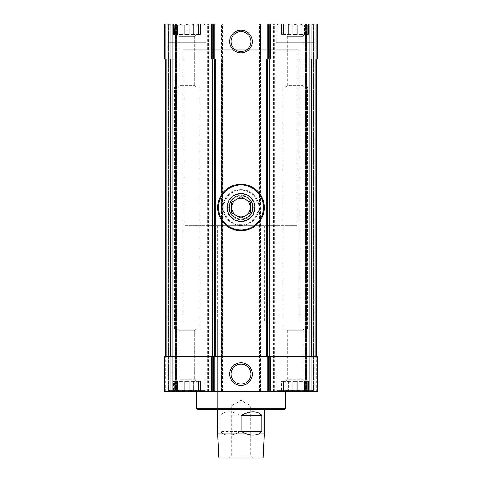 <?xml version="1.0" encoding="UTF-8"?>
<svg xmlns="http://www.w3.org/2000/svg" width="482" height="482" viewBox="0 0 482 482"><rect width="100%" height="100%" fill="white"/><g stroke="black" fill="none" stroke-linecap="round" stroke-linejoin="round"><path stroke-width="0.36" stroke-dasharray="2.41 1.81" d="M172.58 24.1L201.205 24.1L172.58 24.1L201.205 24.1L172.58 24.1L174.767 25.245L172.58 24.1M174.767 25.245L175.255 25.245L175.255 24.606L175.255 25.245L174.767 25.245L173.454 24.606L174.767 25.245L175.255 25.245L175.255 24.606L177.533 25.245L175.255 24.606L175.255 25.245L174.767 25.245L174.556 34.343L174.767 25.245M177.533 25.245L178.858 25.245L180.172 24.606L178.858 25.245L177.533 25.245L175.255 24.606L177.533 25.245L178.858 25.245L180.172 24.606L182.798 25.245L180.172 24.606L178.858 25.245L177.533 25.245L177.533 34.343L175.255 34.343L175.255 25.245L175.255 34.343L177.533 34.343L177.533 25.245L177.533 34.343L175.255 34.343L175.255 25.245L175.255 34.343L177.533 34.343L177.533 25.245M182.798 25.245L186.889 24.606L184.618 25.245L180.172 24.606L182.798 25.245L186.889 24.606L189.167 25.245L186.889 24.606L182.798 25.245L182.798 34.343L178.858 34.343L178.858 25.245L178.858 34.343L182.798 34.343L182.798 25.245L182.798 34.343L178.858 34.343L178.858 25.245L178.858 34.343L182.798 34.343L182.798 25.245M189.167 25.245L193.607 24.606L190.98 25.245L186.889 24.606L189.167 25.245L193.607 24.606L194.921 25.245L193.607 24.606L189.167 25.245L189.167 34.343L189.167 25.245L189.167 34.343L184.618 34.343L184.618 25.245L184.618 34.343L189.167 34.343L189.167 25.245M194.921 25.245L198.53 24.606L196.252 25.245L194.921 25.245L193.607 24.606L194.921 25.245L198.53 24.606L198.53 25.245L198.53 24.606L194.921 25.245L194.921 34.343L194.921 25.245L194.921 34.343L190.98 34.343L190.98 25.245L190.98 34.343L194.921 34.343L194.921 25.245M198.53 25.245L200.325 24.606L199.012 25.245L198.53 25.245L198.53 24.606L198.53 25.245L200.325 24.606L198.53 25.245L198.53 34.343L198.53 25.245L198.53 34.343L196.252 34.343L196.252 25.245L196.252 34.343L198.53 34.343L198.53 25.245M174.556 34.806L174.556 34.343L174.556 34.806L199.229 34.806L174.556 34.806M199.012 34.343L199.012 25.245L199.012 34.343L199.012 25.245L199.012 34.343L200.325 34.343L199.012 34.343L200.325 34.343L200.325 24.606L201.205 24.1L200.325 24.606L200.325 34.343L199.012 34.343M184.618 34.343L184.618 25.245L184.618 34.343L189.167 34.343L184.618 34.343L189.167 34.343L186.889 34.343L186.889 24.606L186.889 34.343L184.618 34.343L189.167 34.343L186.889 34.343L186.889 24.606L186.889 34.343L184.618 34.343M190.98 34.343L190.98 25.245L190.98 34.343L194.921 34.343L190.98 34.343L194.921 34.343L193.607 34.343L193.607 24.606L193.607 34.343L190.98 34.343L194.921 34.343L193.607 34.343L193.607 24.606L193.607 34.343L190.98 34.343M196.252 34.343L196.252 25.245L196.252 34.343L198.53 34.343L196.252 34.343L198.53 34.343L198.53 24.606L198.53 34.343L196.252 34.343L198.53 34.343L198.53 24.606L198.53 34.343L196.252 34.343M280.795 24.1L309.42 24.1L280.795 24.1L309.42 24.1L280.795 24.1L282.988 25.245L280.795 24.1M282.988 25.245L283.47 25.245L283.47 24.606L283.47 25.245L282.988 25.245L281.675 24.606L282.988 25.245L283.47 25.245L283.47 24.606L285.748 25.245L283.47 24.606L283.47 25.245L282.988 25.245L282.771 34.343L282.988 25.245M285.748 25.245L287.079 25.245L288.393 24.606L287.079 25.245L285.748 25.245L283.47 24.606L285.748 25.245L287.079 25.245L288.393 24.606L291.02 25.245L288.393 24.606L287.079 25.245L285.748 25.245L285.748 34.343L283.47 34.343L283.47 25.245L283.47 34.343L285.748 34.343L285.748 25.245L285.748 34.343L283.47 34.343L283.47 25.245L283.47 34.343L285.748 34.343L285.748 25.245M291.02 25.245L295.111 24.606L292.833 25.245L288.393 24.606L291.02 25.245L295.111 24.606L297.382 25.245L295.111 24.606L291.02 25.245L291.02 34.343L287.079 34.343L287.079 25.245L287.079 34.343L291.02 34.343L291.02 25.245L291.02 34.343L287.079 34.343L287.079 25.245L287.079 34.343L291.02 34.343L291.02 25.245M297.382 25.245L301.828 24.606L299.202 25.245L295.111 24.606L297.382 25.245L301.828 24.606L303.142 25.245L301.828 24.606L297.382 25.245L297.382 34.343L297.382 25.245L297.382 34.343L292.833 34.343L292.833 25.245L292.833 34.343L297.382 34.343L297.382 25.245M303.142 25.245L306.745 24.606L304.467 25.245L303.142 25.245L301.828 24.606L303.142 25.245L306.745 24.606L306.745 25.245L306.745 24.606L303.142 25.245L303.142 34.343L303.142 25.245L303.142 34.343L299.202 34.343L299.202 25.245L299.202 34.343L303.142 34.343L303.142 25.245M306.745 25.245L308.546 24.606L307.233 25.245L306.745 25.245L306.745 24.606L306.745 25.245L308.546 24.606L306.745 25.245L306.745 34.343L306.745 25.245L306.745 34.343L304.467 34.343L304.467 25.245L304.467 34.343L306.745 34.343L306.745 25.245M282.771 34.806L282.771 34.343L282.771 34.806L307.444 34.806L282.771 34.806M307.233 34.343L307.233 25.245L307.233 34.343L307.233 25.245L307.233 34.343L308.546 34.343L307.233 34.343L308.546 34.343L308.546 24.606L309.42 24.1L308.546 24.606L308.546 34.343L307.233 34.343M292.833 34.343L292.833 25.245L292.833 34.343L297.382 34.343L292.833 34.343L297.382 34.343L295.111 34.343L295.111 24.606L295.111 34.343L292.833 34.343L297.382 34.343L295.111 34.343L295.111 24.606L295.111 34.343L292.833 34.343M299.202 34.343L299.202 25.245L299.202 34.343L303.142 34.343L299.202 34.343L303.142 34.343L301.828 34.343L301.828 24.606L301.828 34.343L299.202 34.343L303.142 34.343L301.828 34.343L301.828 24.606L301.828 34.343L299.202 34.343M304.467 34.343L304.467 25.245L304.467 34.343L306.745 34.343L304.467 34.343L306.745 34.343L306.745 24.606L306.745 34.343L304.467 34.343L306.745 34.343L306.745 24.606L306.745 34.343L304.467 34.343M205.977 391.571L167.808 391.571L205.977 391.571L167.808 391.571L205.977 391.571L205.977 372.954L167.808 372.954L205.977 372.954L167.808 372.954L205.977 372.954L205.977 391.571M314.192 391.571L276.023 391.571L314.192 391.571L276.023 391.571L314.192 391.571L314.192 372.954L276.023 372.954L314.192 372.954L276.023 372.954L314.192 372.954L314.192 391.571M285.452 391.571L196.548 391.571L285.452 391.571M208.188 391.571L208.188 24.1L207.254 24.1L207.254 391.571L317.216 391.571L305.582 391.571L317.216 391.571L317.216 356.662L309.149 356.662L316.638 356.662L316.638 59.009L315.704 59.009L317.216 59.009L317.216 24.1L273.113 24.1L273.113 59.009L317.216 59.009L317.216 24.1L317.216 59.009L316.288 59.009L317.216 59.009L317.216 24.1L317.216 59.009L311.384 59.009L316.638 59.009L315.704 59.009L316.638 59.009L316.638 356.662L172.851 356.662L208.887 356.662L208.887 24.1L207.254 24.1L207.254 391.571L207.718 391.571L207.718 24.1M313.029 391.571L305.582 391.571L313.029 391.571L313.029 24.1L313.493 24.1L305.582 24.1L313.957 24.1L305.582 24.1L313.029 24.1L313.029 391.571M170.104 391.571L170.104 356.662L164.784 356.662L164.784 391.571L164.784 356.662L166.296 356.662L164.784 356.662L164.784 391.571L164.784 356.662L165.712 356.662L164.784 356.662L164.784 391.571L207.718 391.571M168.971 391.571L176.418 391.571L168.971 391.571L168.971 24.1L168.507 24.1L176.418 24.1L168.043 24.1L176.418 24.1L168.971 24.1L168.971 391.571M182.817 49.7L299.183 49.7L182.817 49.7L182.817 321.06L299.183 321.06L182.817 321.06M229.239 207.489C228.54 222.654 253.454 222.642 252.761 207.495C253.484 192.354 228.54 192.294 229.239 207.489A11.761 11.761 0 0 0 246.88 217.671A11.761 11.761 0 0 0 246.88 197.301A11.761 11.761 0 0 0 229.239 207.489M165.362 356.662L165.362 59.009L166.296 59.009L165.362 59.009L165.362 356.662L165.362 59.009L166.296 59.009L165.362 59.009L165.362 356.662L170.616 356.662L165.362 356.662L166.296 356.662L165.362 356.662L166.296 356.662L165.362 356.662L165.362 59.009L172.851 59.009L164.784 59.009L164.784 24.1L164.784 59.009L164.784 24.1L164.784 59.009L165.712 59.009L164.784 59.009L165.712 59.009L164.784 59.009L164.784 24.1L208.887 24.1L208.887 391.571L208.887 356.662L207.953 356.662L207.953 59.009L208.887 59.009L207.953 59.009L207.953 24.1M274.282 391.571L274.282 24.1L273.113 24.1L273.113 391.571L273.113 59.009L309.149 59.009L165.362 59.009M222.383 391.571L222.383 356.662L221.449 356.662L222.383 356.662L222.383 59.009L221.449 59.009L221.449 24.1L221.449 391.571L221.449 59.009L260.551 59.009L260.551 24.1L258.918 24.1L258.918 391.571L258.918 24.1L274.746 24.1L274.746 391.571L274.746 24.1L274.282 24.1M222.612 391.571L222.612 24.1L221.449 24.1L260.551 24.1L260.551 391.571L260.551 59.009L259.617 59.009L259.617 24.1M274.047 391.571L274.047 356.662L273.113 356.662L309.149 356.662L309.149 59.009L311.384 59.009L309.149 59.009L309.149 24.1M317.216 391.571L317.216 356.662L317.216 391.571M316.288 24.1L313.493 24.1L316.288 24.1L316.288 59.009L316.288 24.1M313.493 391.571L313.493 24.1L313.493 391.571M305.582 391.571L305.582 24.1L305.582 391.571M165.712 24.1L168.507 24.1L165.712 24.1L165.712 59.009L165.712 24.1M168.507 391.571L168.507 24.1L168.507 391.571M176.418 391.571L176.418 24.1L176.418 391.571M170.104 356.662L207.953 356.662L207.953 391.571M208.188 24.1L223.082 24.1L223.082 391.571L223.082 24.1L222.612 24.1M259.617 391.571L259.617 356.662L222.383 356.662L260.551 356.662L259.617 356.662L259.617 59.009L222.383 59.009L222.383 24.1M205.977 24.1L167.808 24.1L205.977 24.1L167.808 24.1L205.977 24.1L205.977 42.717L167.808 42.717L167.808 24.1L167.808 42.717L205.977 42.717L167.808 42.717L205.977 42.717L205.977 24.1M314.192 24.1L276.023 24.1L314.192 24.1L276.023 24.1L314.192 24.1L314.192 42.717L276.023 42.717L276.023 24.1L276.023 42.717L314.192 42.717L276.023 42.717L314.192 42.717L314.192 24.1M274.047 24.1L274.047 356.662L309.149 356.662L309.149 391.571M170.616 356.662L172.851 356.662L170.616 356.662L170.616 59.009M227.034 207.489A13.966 13.966 0 0 0 247.983 219.581A13.966 13.966 0 0 0 247.983 195.397A13.966 13.966 0 0 0 227.034 207.489A13.966 13.966 0 0 1 247.983 195.397A13.966 13.966 0 0 1 247.983 219.581A13.966 13.966 0 0 1 227.034 207.489A13.966 13.966 0 0 1 241 193.523A13.966 13.966 0 0 1 254.966 207.489A13.966 13.966 0 0 1 241 221.449A13.966 13.966 0 0 1 227.034 207.489M316.638 356.662L316.638 59.009L316.638 356.662L315.704 356.662L316.638 356.662L316.638 59.009M217.725 321.06L264.275 321.06L217.725 321.06L217.725 409.375L264.275 409.375L217.725 409.375L217.725 225.642L264.275 225.642L217.725 225.642M231.035 374.116A9.965 9.965 0 0 0 245.983 382.75A9.965 9.965 0 0 0 245.983 365.489A9.965 9.965 0 0 0 231.035 374.116M231.035 41.554A9.965 9.965 0 0 0 245.983 50.188A9.965 9.965 0 0 0 245.983 32.921A9.965 9.965 0 0 0 231.035 41.554M284.29 409.375L197.71 409.375M285.452 408.212L196.548 408.212M276.023 391.571L276.023 372.954L276.023 391.571M277.072 372.954L313.143 372.954L277.072 372.954L313.143 372.954L277.072 372.954L277.072 390.643L313.143 390.643L277.072 390.643L313.143 390.643L277.072 390.643L277.072 372.954M278.006 391.571L312.216 391.571L278.006 391.571L277.072 390.643L278.006 391.571L312.216 391.571L278.006 391.571M280.795 391.571L309.42 391.571L280.795 391.571L309.42 391.571L280.795 391.571L282.988 390.432L282.771 380.87L307.444 380.87L282.771 380.87L307.444 380.87L282.771 380.87L282.988 381.334L281.675 381.334L282.988 381.334L281.675 381.334L281.675 391.065L280.795 391.571M282.892 86.935L307.329 86.935L282.892 86.935L307.329 86.935L282.892 86.935L282.892 328.736L307.329 328.736L282.892 328.736L282.892 86.935M285.802 328.736L304.419 328.736L285.802 328.736L304.419 328.736L285.802 328.736L287.374 330.315L302.841 330.315L287.374 330.315L285.802 328.736M287.374 379.292L287.374 330.315L302.841 330.315L287.374 330.315L287.374 379.292L302.841 379.292L287.374 379.292L285.802 380.87L304.419 380.87L285.802 380.87L304.419 380.87L285.802 380.87L287.374 379.292L302.841 379.292L287.374 379.292M282.988 390.432L283.47 390.432L283.47 381.334L285.748 381.334L283.47 381.334L285.748 381.334L283.47 381.334L285.748 381.334L283.47 381.334L283.47 391.065L283.47 381.334L283.47 391.065L285.748 390.432L285.748 381.334L283.47 381.334L285.748 381.334L285.748 390.432L287.079 390.432L287.079 381.334L291.02 381.334L287.079 381.334L291.02 381.334L287.079 381.334L291.02 381.334L288.393 381.334L288.393 391.065L287.079 390.432L287.079 381.334L288.393 381.334L287.079 381.334L287.079 390.432L283.47 391.065L283.47 390.432L282.988 390.432L282.988 381.334L282.988 390.432L281.675 391.065L282.988 390.432L283.47 390.432L283.47 391.065L285.748 390.432L285.748 381.334L285.748 390.432L287.079 390.432L288.393 391.065L291.02 390.432L291.02 381.334L288.393 381.334L288.393 391.065L287.079 390.432L287.079 381.334L291.02 381.334L291.02 390.432L292.833 390.432L292.833 381.334L297.382 381.334L292.833 381.334L297.382 381.334L292.833 381.334L295.111 381.334L292.833 381.334L295.111 381.334L295.111 391.065L297.382 390.432L297.382 381.334L295.111 381.334L297.382 381.334L295.111 381.334L295.111 391.065L292.833 390.432L292.833 381.334L292.833 390.432L288.393 391.065L291.02 390.432L291.02 381.334L291.02 390.432L295.111 391.065L299.202 390.432L299.202 381.334L303.142 381.334L299.202 381.334L303.142 381.334L299.202 381.334L301.828 381.334L299.202 381.334L301.828 381.334L301.828 391.065L303.142 390.432L303.142 381.334L301.828 381.334L303.142 381.334L301.828 381.334L301.828 391.065L299.202 390.432L299.202 381.334L299.202 390.432L297.382 390.432L297.382 381.334L297.382 390.432L295.111 391.065L292.833 390.432L292.833 381.334L295.111 381.334L295.111 391.065L292.833 390.432L288.393 391.065L287.079 390.432L285.748 390.432L283.47 391.065L283.47 381.334L283.47 391.065L283.47 381.334L283.47 390.432L282.988 390.432L282.988 381.334L281.675 381.334L281.675 391.065L282.988 390.432M303.142 390.432L304.467 390.432L304.467 381.334L306.745 381.334L304.467 381.334L306.745 381.334L304.467 381.334L306.745 381.334L304.467 381.334L306.745 381.334L306.745 391.065L306.745 381.334L306.745 391.065L304.467 390.432L304.467 381.334L304.467 390.432L303.142 390.432L303.142 381.334L303.142 390.432L301.828 391.065L303.142 390.432L306.745 391.065L306.745 390.432L307.233 390.432L307.233 381.334L308.546 381.334L307.233 381.334L308.546 381.334L308.546 391.065L307.233 390.432L307.233 381.334L307.233 390.432L306.745 390.432L306.745 381.334L304.467 381.334L304.467 390.432L303.142 390.432L303.142 381.334L299.202 381.334L299.202 390.432L301.828 391.065L297.382 390.432L301.828 391.065L303.142 390.432M307.233 390.432L308.546 391.065L307.233 390.432L307.233 381.334L308.546 381.334L308.546 391.065L309.42 391.571L307.233 390.432L306.745 390.432L306.745 391.065L304.467 390.432L306.745 391.065L306.745 381.334L306.745 391.065L306.745 381.334L306.745 390.432L307.233 390.432M167.808 391.571L167.808 372.954L167.808 391.571M168.857 372.954L204.928 372.954L168.857 372.954L204.928 372.954L168.857 372.954L168.857 390.643L204.928 390.643L168.857 390.643L204.928 390.643L168.857 390.643L168.857 372.954M169.785 391.571L203.994 391.571L169.785 391.571L168.857 390.643L169.785 391.571L203.994 391.571L169.785 391.571M282.892 328.736L307.329 328.736L282.892 328.736M297.382 390.432L297.382 381.334L295.111 381.334L295.111 391.065L297.382 390.432M172.58 391.571L201.205 391.571L172.58 391.571L201.205 391.571L172.58 391.571L174.767 390.432L174.556 380.87L199.229 380.87L174.556 380.87L199.229 380.87L174.556 380.87L174.767 381.334L173.454 381.334L174.767 381.334L173.454 381.334L173.454 391.065L172.58 391.571M174.671 86.935L199.108 86.935L174.671 86.935L199.108 86.935L174.671 86.935L174.671 328.736L199.108 328.736L174.671 328.736L174.671 86.935M177.581 328.736L196.198 328.736L177.581 328.736L196.198 328.736L177.581 328.736L179.159 330.315L194.626 330.315L179.159 330.315L177.581 328.736M179.159 379.292L179.159 330.315L194.626 330.315L179.159 330.315L179.159 379.292L194.626 379.292L179.159 379.292L177.581 380.87L196.198 380.87L177.581 380.87L196.198 380.87L177.581 380.87L179.159 379.292L194.626 379.292L179.159 379.292M174.767 390.432L175.255 390.432L175.255 381.334L177.533 381.334L175.255 381.334L177.533 381.334L175.255 381.334L177.533 381.334L175.255 381.334L175.255 391.065L175.255 381.334L175.255 391.065L177.533 390.432L177.533 381.334L175.255 381.334L177.533 381.334L177.533 390.432L178.858 390.432L178.858 381.334L182.798 381.334L178.858 381.334L182.798 381.334L178.858 381.334L182.798 381.334L180.172 381.334L180.172 391.065L178.858 390.432L178.858 381.334L180.172 381.334L178.858 381.334L178.858 390.432L175.255 391.065L175.255 390.432L174.767 390.432L174.767 381.334L174.767 390.432L173.454 391.065L174.767 390.432L175.255 390.432L175.255 391.065L177.533 390.432L177.533 381.334L177.533 390.432L178.858 390.432L180.172 391.065L182.798 390.432L182.798 381.334L180.172 381.334L180.172 391.065L178.858 390.432L178.858 381.334L182.798 381.334L182.798 390.432L184.618 390.432L184.618 381.334L189.167 381.334L184.618 381.334L189.167 381.334L184.618 381.334L186.889 381.334L184.618 381.334L186.889 381.334L186.889 391.065L189.167 390.432L189.167 381.334L186.889 381.334L189.167 381.334L186.889 381.334L186.889 391.065L184.618 390.432L184.618 381.334L184.618 390.432L180.172 391.065L182.798 390.432L182.798 381.334L182.798 390.432L186.889 391.065L190.98 390.432L190.98 381.334L194.921 381.334L190.98 381.334L194.921 381.334L190.98 381.334L193.607 381.334L190.98 381.334L193.607 381.334L193.607 391.065L194.921 390.432L194.921 381.334L193.607 381.334L194.921 381.334L193.607 381.334L193.607 391.065L190.98 390.432L190.98 381.334L190.98 390.432L189.167 390.432L189.167 381.334L189.167 390.432L186.889 391.065L184.618 390.432L184.618 381.334L186.889 381.334L186.889 391.065L184.618 390.432L180.172 391.065L178.858 390.432L177.533 390.432L175.255 391.065L175.255 381.334L175.255 391.065L175.255 381.334L175.255 390.432L174.767 390.432L174.767 381.334L173.454 381.334L173.454 391.065L174.767 390.432M194.921 390.432L196.252 390.432L196.252 381.334L198.53 381.334L196.252 381.334L198.53 381.334L196.252 381.334L198.53 381.334L196.252 381.334L198.53 381.334L198.53 391.065L198.53 381.334L198.53 391.065L196.252 390.432L196.252 381.334L196.252 390.432L194.921 390.432L194.921 381.334L194.921 390.432L193.607 391.065L194.921 390.432L198.53 391.065L198.53 390.432L199.012 390.432L199.012 381.334L200.325 381.334L199.012 381.334L200.325 381.334L200.325 391.065L199.012 390.432L199.012 381.334L199.012 390.432L198.53 390.432L198.53 381.334L196.252 381.334L196.252 390.432L194.921 390.432L194.921 381.334L190.98 381.334L190.98 390.432L193.607 391.065L189.167 390.432L193.607 391.065L194.921 390.432M199.012 390.432L200.325 391.065L199.012 390.432L199.012 381.334L200.325 381.334L200.325 391.065L201.205 391.571L199.012 390.432L198.53 390.432L198.53 391.065L196.252 390.432L198.53 391.065L198.53 381.334L198.53 391.065L198.53 381.334L198.53 390.432L199.012 390.432M174.671 328.736L199.108 328.736L174.671 328.736M189.167 390.432L189.167 381.334L186.889 381.334L186.889 391.065L189.167 390.432M285.802 34.806L304.419 34.806L285.802 34.806L304.419 34.806L285.802 34.806L287.374 36.379L302.841 36.379L287.374 36.379L285.802 34.806M287.374 85.362L287.374 36.379L302.841 36.379L287.374 36.379L287.374 85.362L302.841 85.362L287.374 85.362L285.802 86.935L304.419 86.935L285.802 86.935L304.419 86.935L285.802 86.935L287.374 85.362L302.841 85.362L287.374 85.362M277.072 25.034L313.143 25.034L277.072 25.034L313.143 25.034L277.072 25.034L278.006 24.1L312.216 24.1L278.006 24.1L277.072 25.034L277.072 42.717L313.143 42.717L277.072 42.717L313.143 42.717L277.072 42.717L277.072 25.034M177.581 34.806L196.198 34.806L177.581 34.806L196.198 34.806L177.581 34.806L179.159 36.379L194.626 36.379L179.159 36.379L177.581 34.806M179.159 85.362L179.159 36.379L194.626 36.379L179.159 36.379L179.159 85.362L194.626 85.362L179.159 85.362L177.581 86.935L196.198 86.935L177.581 86.935L196.198 86.935L177.581 86.935L179.159 85.362L194.626 85.362L179.159 85.362M278.006 24.1L312.216 24.1L278.006 24.1M168.857 25.034L204.928 25.034L168.857 25.034L204.928 25.034L168.857 25.034L169.785 24.1L203.994 24.1L169.785 24.1L168.857 25.034L168.857 42.717L204.928 42.717L168.857 42.717L204.928 42.717L168.857 42.717L168.857 25.034M169.785 24.1L203.994 24.1L169.785 24.1M180.172 381.334L180.172 391.065L180.172 381.334M193.607 381.334L193.607 391.065L193.607 381.334M288.393 381.334L288.393 391.065L288.393 381.334M301.828 381.334L301.828 391.065L301.828 381.334M288.393 34.343L291.02 34.343L288.393 34.343L288.393 24.606L288.393 34.343L287.079 34.343L291.02 34.343L288.393 34.343L288.393 24.606L288.393 34.343L287.079 34.343L288.393 34.343M283.47 34.343L285.748 34.343L283.47 34.343L283.47 24.606L283.47 34.343L285.748 34.343L283.47 34.343L283.47 24.606L283.47 34.343M281.675 34.343L282.988 34.343L281.675 34.343L281.675 24.606L281.675 34.343L282.988 34.343L281.675 34.343M180.172 34.343L182.798 34.343L180.172 34.343L180.172 24.606L180.172 34.343L178.858 34.343L182.798 34.343L180.172 34.343L180.172 24.606L180.172 34.343L178.858 34.343L180.172 34.343M175.255 34.343L177.533 34.343L175.255 34.343L175.255 24.606L175.255 34.343L177.533 34.343L175.255 34.343L175.255 24.606L175.255 34.343M173.454 34.343L174.767 34.343L173.454 34.343L173.454 24.606L173.454 34.343L174.767 34.343L173.454 34.343M264.275 433.927L235.445 433.927C230.559 435.397 226.45 435.397 223.124 433.927L217.725 433.927M263.076 457.9L218.924 457.9M223.124 433.927L220.123 431.601L220.123 415.309C224.606 410.694 231.535 410.694 240.916 415.309L240.916 431.601L235.445 433.927M241 457.9L252.634 457.9L241 457.9M184.799 225.642L297.201 225.642L269.101 225.642L269.101 49.7L184.799 49.7L184.799 225.642L269.101 225.642M297.201 225.642L297.201 49.7L184.799 49.7M269.101 49.7L297.201 49.7M240.916 431.601L220.123 431.601M240.916 415.309L220.123 415.309M241 456.008L250.748 456.008L241 456.008M241 406.001L250.748 406.001L241 406.001M212.899 225.642L212.899 49.7M229.366 207.489A11.634 11.634 0 0 1 246.82 197.409A11.634 11.634 0 0 1 246.82 217.563A11.634 11.634 0 0 1 229.366 207.489A11.634 11.634 0 0 1 246.82 197.409A11.634 11.634 0 0 1 246.82 217.563A11.634 11.634 0 0 1 229.366 207.489A11.634 11.634 0 0 1 246.82 197.409A11.634 11.634 0 0 1 246.82 217.563A11.634 11.634 0 0 1 229.366 207.489M217.725 207.489A23.275 23.275 0 0 1 252.634 187.335A23.275 23.275 0 0 1 252.634 227.643A23.275 23.275 0 0 1 217.725 207.489M217.96 207.489A23.04 23.04 0 0 1 252.52 187.534A23.04 23.04 0 0 1 252.52 227.438A23.04 23.04 0 0 1 217.96 207.489M223.082 207.489A17.918 17.918 0 0 1 249.959 191.969A17.918 17.918 0 0 1 249.959 223.009A17.918 17.918 0 0 1 223.082 207.489A17.918 17.918 0 0 1 249.959 191.969A17.918 17.918 0 0 1 249.959 223.009A17.918 17.918 0 0 1 223.082 207.489A17.918 17.918 0 0 1 249.959 191.969A17.918 17.918 0 0 1 249.959 223.009A17.918 17.918 0 0 1 223.082 207.489M227.504 207.489A13.496 13.496 0 0 1 247.748 195.8A13.496 13.496 0 0 1 247.748 219.177A13.496 13.496 0 0 1 227.504 207.489A13.496 13.496 0 0 1 247.748 195.8A13.496 13.496 0 0 1 247.748 219.177A13.496 13.496 0 0 1 227.504 207.489M252.52 207.489A11.52 11.52 0 0 0 241 195.969A11.52 11.52 0 0 0 229.48 207.489A11.52 11.52 0 0 0 241 219.009A11.52 11.52 0 0 0 252.52 207.489M229.48 207.489A11.52 11.52 0 0 1 246.76 197.512A11.52 11.52 0 0 1 246.76 217.466A11.52 11.52 0 0 1 229.48 207.489M250.309 202.115L250.309 212.863L245.657 215.55L241 218.238L231.691 212.863L231.691 202.115L236.343 199.428L241 196.74L250.309 202.115M311.896 59.009L311.896 24.1M170.104 59.009L170.104 24.1M172.851 391.571L172.851 24.1M311.896 391.571L311.896 356.662M316.288 391.571L316.288 356.662L316.288 391.571M315.704 356.662L315.704 59.009L315.704 356.662M313.957 391.571L313.957 24.1L313.957 391.571M306.51 391.571L306.51 24.1L306.51 391.571M165.712 391.571L165.712 356.662L165.712 391.571M166.296 356.662L166.296 59.009L166.296 356.662M168.043 391.571L168.043 24.1L168.043 391.571M175.49 391.571L175.49 24.1L175.49 391.571M208.417 391.571L208.417 24.1M222.148 391.571L222.148 24.1M221.919 391.571L221.919 24.1M260.081 391.571L260.081 24.1M259.388 391.571L259.388 24.1M259.852 391.571L259.852 24.1M273.812 391.571L273.812 24.1M273.583 391.571L273.583 24.1M311.384 356.662L311.384 59.009M223.781 207.489A17.219 17.219 0 0 1 249.61 192.571A17.219 17.219 0 0 1 249.61 222.401A17.219 17.219 0 0 1 223.781 207.489M226.805 207.489A14.195 14.195 0 0 1 248.097 195.192A14.195 14.195 0 0 1 248.097 219.78A14.195 14.195 0 0 1 226.805 207.489M228.781 207.489A12.219 12.219 0 0 1 247.109 196.909A12.219 12.219 0 0 1 247.109 218.069A12.219 12.219 0 0 1 228.781 207.489M199.229 34.806L199.229 34.343L199.229 34.806M307.444 34.806L307.444 34.343L307.444 34.806M299.183 321.06L299.183 49.7M264.275 225.642L264.275 321.06M313.143 390.643L313.143 372.954L313.143 390.643L312.216 391.571L313.143 390.643M307.329 328.736L307.329 86.935L307.329 328.736M302.841 330.315L304.419 328.736L302.841 330.315L302.841 379.292L304.419 380.87L302.841 379.292L302.841 330.315M307.444 381.334L307.444 380.87L307.444 381.334M204.928 390.643L204.928 372.954L204.928 390.643L203.994 391.571L204.928 390.643M199.108 328.736L199.108 86.935L199.108 328.736M194.626 330.315L196.198 328.736L194.626 330.315L194.626 379.292L196.198 380.87L194.626 379.292L194.626 330.315M199.229 381.334L199.229 380.87L199.229 381.334M302.841 36.379L304.419 34.806L302.841 36.379L302.841 85.362L304.419 86.935L302.841 85.362L302.841 36.379M312.216 24.1L313.143 25.034L313.143 42.717L313.143 25.034L312.216 24.1M194.626 36.379L196.198 34.806L194.626 36.379L194.626 85.362L196.198 86.935L194.626 85.362L194.626 36.379M203.994 24.1L204.928 25.034L204.928 42.717L204.928 25.034L203.994 24.1M252.634 457.9L250.748 456.008L250.748 406.001L241 400.373L231.252 406.001L231.252 456.008L229.366 457.9M270.089 225.642L270.089 49.7M211.911 225.642L211.911 49.7"/><path stroke-width="0.72" d="M311.896 391.571L311.896 356.662L317.216 356.662L317.216 391.571L270.673 391.571L270.673 356.662L309.149 356.662L309.149 59.009L270.673 59.009L270.673 24.1L317.216 24.1L317.216 59.009L309.149 59.009L309.149 24.1M211.327 391.571L211.327 356.662L164.784 356.662L164.784 391.571L270.673 391.571M270.673 59.009L269.739 59.009L269.739 24.1L270.673 24.1M269.739 59.009L212.261 59.009L212.261 24.1L269.739 24.1M229.679 41.554A11.321 11.321 0 0 0 246.657 51.357A11.321 11.321 0 0 0 246.657 31.752A11.321 11.321 0 0 0 229.679 41.554M212.261 59.009L211.327 59.009L211.327 24.1L212.261 24.1M211.327 59.009L164.784 59.009L164.784 24.1L211.327 24.1M311.896 356.662L309.149 356.662L309.149 391.571M269.739 391.571L269.739 356.662L270.673 356.662M269.739 356.662L212.261 356.662L212.261 391.571M229.679 374.116A11.321 11.321 0 0 0 246.657 383.925A11.321 11.321 0 0 0 246.657 364.314A11.321 11.321 0 0 0 229.679 374.116M211.327 356.662L212.261 356.662M165.362 356.662L165.362 59.009M212.839 356.662L212.839 59.009M269.161 356.662L269.161 59.009M316.638 356.662L316.638 59.009M231.035 374.116A9.965 9.965 0 0 0 245.983 382.75A9.965 9.965 0 0 0 245.983 365.489A9.965 9.965 0 0 0 231.035 374.116M231.035 41.554A9.965 9.965 0 0 0 245.983 50.188A9.965 9.965 0 0 0 245.983 32.921A9.965 9.965 0 0 0 231.035 41.554M285.452 408.212L196.548 408.212L197.71 409.375L284.29 409.375L285.452 408.212L285.452 391.571M196.548 408.212L196.548 391.571M264.275 433.927L263.076 457.9L218.924 457.9L217.725 433.927L246.555 433.927C251.441 435.397 255.55 435.397 258.876 433.927L264.275 433.927L264.275 409.375M258.876 433.927L261.877 431.601L241.084 431.601L246.555 433.927M241.084 431.601L241.084 415.309C250.465 410.694 257.394 410.694 261.877 415.309L241.084 415.309M261.877 431.601L261.877 415.309M227.034 207.489A13.966 13.966 0 0 1 247.983 195.397A13.966 13.966 0 0 1 247.983 219.581A13.966 13.966 0 0 1 227.034 207.489M241 218.238L231.691 212.863L231.691 202.115L241 196.74L250.309 202.115L250.309 212.863L241 218.238M217.725 207.489A23.275 23.275 0 0 1 252.634 187.335A23.275 23.275 0 0 1 252.634 227.643A23.275 23.275 0 0 1 217.725 207.489M231.691 207.489A9.309 9.309 0 0 1 245.657 199.428A9.309 9.309 0 0 1 241 216.798A9.309 9.309 0 0 1 231.691 207.489M311.896 59.009L311.896 24.1M268.323 59.009L268.323 24.1M267.197 59.009L267.197 24.1M214.803 59.009L214.803 24.1M213.677 59.009L213.677 24.1M172.851 391.571L172.851 24.1M170.104 59.009L170.104 24.1M268.323 391.571L268.323 356.662M267.197 391.571L267.197 356.662M214.803 391.571L214.803 356.662M213.677 391.571L213.677 356.662M170.104 391.571L170.104 356.662M170.616 356.662L170.616 59.009M211.911 356.662L211.911 59.009M214.279 356.662L214.279 59.009M215.406 356.662L215.406 59.009M266.594 356.662L266.594 59.009M267.721 356.662L267.721 59.009M270.089 356.662L270.089 59.009M311.384 356.662L311.384 59.009M218.527 207.489A22.473 22.473 0 0 1 252.237 188.022A22.473 22.473 0 0 1 252.237 226.95A22.473 22.473 0 0 1 218.527 207.489M217.725 433.927L217.725 409.375"/></g></svg>
